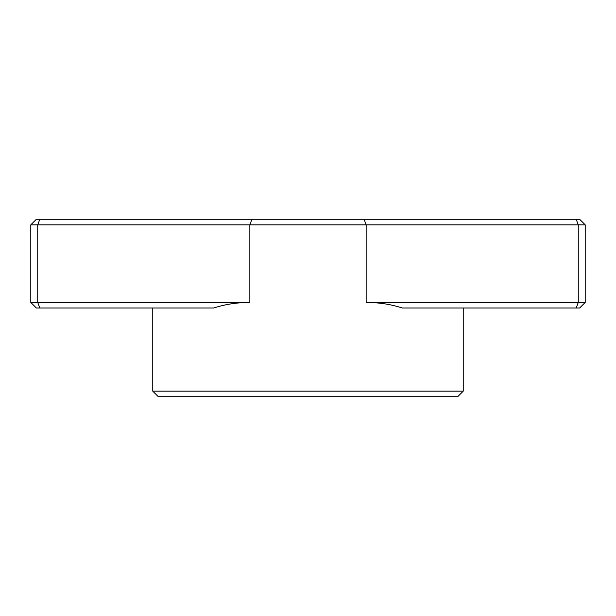 <?xml version="1.0" encoding="UTF-8"?>
<svg xmlns="http://www.w3.org/2000/svg" width="616" height="616" viewBox="0 0 616 616"><rect width="100%" height="100%" fill="white"/><g stroke="black" fill="none" stroke-linecap="round" stroke-linejoin="round"><path stroke-width="0.92" d="M579.656 219.296L585.2 224.84L585.2 302.456L579.656 308L402.186 308C391.091 304.319 379.071 302.471 366.143 302.456L578.262 302.456L578.262 224.84L30.8 224.84L36.344 219.296L579.656 219.296L585.2 224.84L578.262 224.84L576.191 219.296M30.8 302.456L249.857 302.456C236.929 302.471 224.909 304.319 213.814 308L36.344 308L30.8 302.456L30.8 224.84M579.656 308L585.2 302.456L578.262 302.456L576.191 308M152.768 391.16L158.312 396.704L457.688 396.704L463.232 391.16L152.768 391.16L152.768 308M39.809 308L37.738 302.456L37.738 224.84L39.809 219.296M366.143 302.456L366.143 224.84L364.064 219.296M249.857 302.456L249.857 224.84L251.936 219.296M463.232 391.16L463.232 308"/></g></svg>
